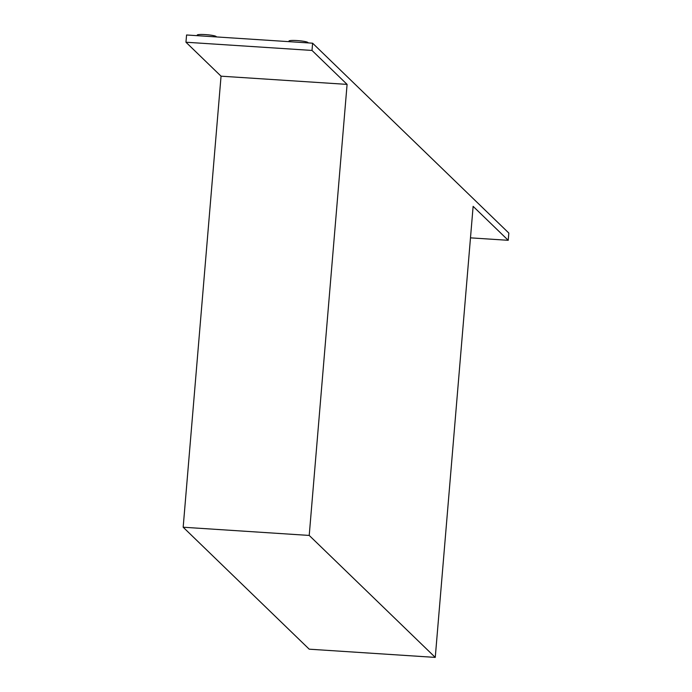 <?xml version="1.0" encoding="UTF-8"?>
<svg xmlns="http://www.w3.org/2000/svg" width="692" height="692" viewBox="0 0 692 692"><rect width="100%" height="100%" fill="white"/><g stroke="black" fill="none" stroke-linecap="round" stroke-linejoin="round"><path stroke-width="1.04" d="M289.083 41.243A9.524 1.176 4.8 0 1 288.988 41.062A9.524 1.176 4.8 0 1 297.162 40.577A9.524 1.176 4.8 0 1 307.871 42.471L308.338 42.921M197.324 35.266A9.524 1.176 4.8 0 1 197.229 35.084A9.524 1.176 4.8 0 1 205.394 34.6A9.524 1.176 4.8 0 1 216.112 36.494L216.579 36.936M185.958 42.229L312.005 50.438L347.09 84.389L221.051 76.181L185.958 42.229L186.572 34.981L312.611 43.198L508.828 233.066L508.222 240.306L470.491 237.849M347.09 84.389L309.22 535.435L435.259 657.4L309.212 649.183L183.172 527.226L309.22 535.435M221.051 76.181L183.172 527.226M508.222 240.306L473.129 206.354L435.259 657.4M312.005 50.438L312.611 43.198M197.229 35.084L197.185 35.673M288.988 41.062L288.945 41.658"/></g></svg>
